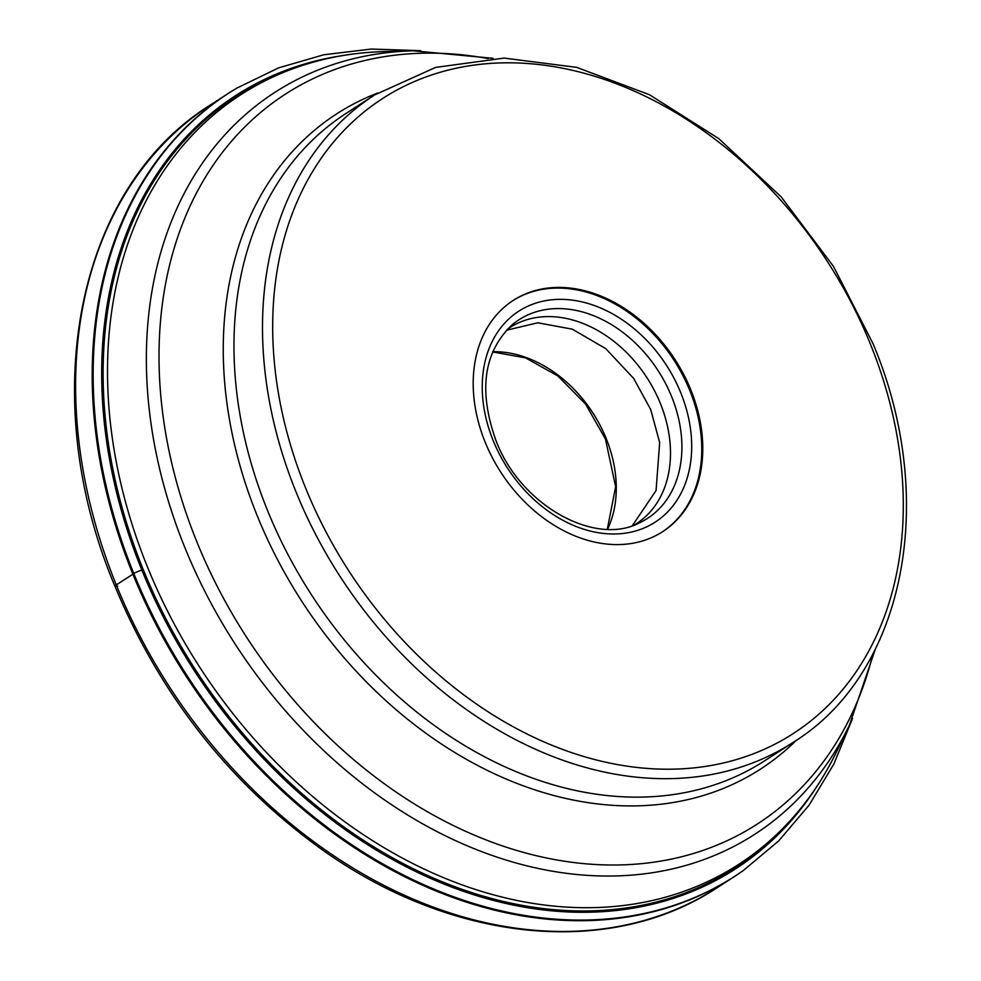 <?xml version="1.0" encoding="UTF-8"?>
<svg xmlns="http://www.w3.org/2000/svg" width="981" height="981" viewBox="0 0 981 981"><rect width="100%" height="100%" fill="white"/><g stroke="black" fill="none" stroke-linecap="round" stroke-linejoin="round"><path stroke-width="1.47" d="M117.695 586.135A7.345 1.189 -22.1 0 1 116.273 584.909L133.821 573.578A466.196 351.308 -122.9 0 0 743.267 870.564L742.372 871.189A466.233 351.333 -122.9 0 1 734.205 876.695A466.233 351.333 -122.9 0 1 132.876 574.167A466.233 351.333 -122.9 0 1 227.776 93.747A466.233 351.333 -122.9 0 1 236.139 88.548L237.071 87.996A466.196 351.308 -122.9 0 0 133.821 573.578A6.99 1.128 -22.1 0 1 141.853 570.071A460.408 346.943 57.1 0 0 470.193 893.593A460.408 346.943 57.1 0 0 814.537 790.012M339.782 56.015A460.408 346.943 57.1 0 0 141.853 570.071L142.588 569.875M485.203 442.272A137.671 103.741 57.1 0 0 662.751 531.604A137.671 103.741 57.1 0 0 690.771 389.751A137.671 103.741 57.1 0 0 513.21 300.419A137.671 103.741 57.1 0 0 485.203 442.272M512.707 300.75A137.671 103.741 -122.9 0 1 689.753 390.401A137.671 103.741 -122.9 0 1 662.249 531.935M634.18 525.031A116.69 87.934 57.1 0 0 636.559 523.56A116.69 87.934 57.1 0 0 660.311 403.314A116.69 87.934 57.1 0 0 509.813 327.605A116.69 87.934 57.1 0 0 507.496 329.175M211.16 104.489A466.233 351.333 57.1 0 0 116.273 584.909A466.233 351.333 57.1 0 0 717.589 887.437C610.28 958.793 451.309 942.716 320.689 848.626C228.745 782.151 160.161 694.707 114.949 586.27C35.328 397.391 76.334 187.69 211.16 104.489L227.776 93.747M735.75 867.596A459.439 346.219 -122.9 0 1 143.201 569.483A459.439 346.219 -122.9 0 1 236.703 96.052C280.468 68.008 329.714 53.182 384.466 51.576A458.335 345.386 57.1 0 0 147.493 567.03A458.335 345.386 57.1 0 0 495.503 895.383A458.335 345.386 57.1 0 0 836.916 751.066C812.991 800.349 779.27 839.184 735.75 867.596M836.916 751.066L849.46 725.057A441.793 332.927 -122.9 0 1 520.371 864.163A441.793 332.927 -122.9 0 1 184.906 547.656A441.793 332.927 -122.9 0 1 413.344 50.791L384.466 51.576M488.097 58.566A434.583 327.482 57.1 0 0 196.923 541.99A434.583 327.482 57.1 0 0 560.691 860.631A434.583 327.482 57.1 0 0 873.029 653.689M796.339 740.275A390.18 294.03 -122.9 0 1 257.292 515.92A390.18 294.03 -122.9 0 1 377.673 93.011M346.048 113.428A385.472 290.474 57.1 0 0 267.592 510.635A385.472 290.474 57.1 0 0 764.751 760.753L793.286 742.298A385.472 290.474 -122.9 0 1 296.127 492.18A385.472 290.474 -122.9 0 1 374.583 94.973L346.048 113.428M305.667 488.158A378.126 284.944 -122.9 0 1 447.581 70.252A378.126 284.944 -122.9 0 1 870.306 343.865A378.126 284.944 -122.9 0 1 728.38 761.771A378.126 284.944 -122.9 0 1 305.667 488.158M680.74 392.707A125.593 94.642 57.1 0 0 540.335 301.817A125.593 94.642 57.1 0 0 493.198 440.628A125.593 94.642 57.1 0 0 633.603 531.518A125.593 94.642 57.1 0 0 680.74 392.707M639.686 522.738A118.284 89.136 57.1 0 0 671.58 396.496A118.284 89.136 57.1 0 0 511.849 325.091C483.584 352.277 478.287 390.745 495.945 440.494C520.396 505.509 595.234 546.662 639.686 522.738M632.365 525.657L656.068 490.512L659.673 442.566L650.697 409.506L633.873 378.801M506.49 330.229L537.784 322.798L572.364 329.187L605.829 348.709L633.959 378.74M492.732 351.713A116.555 87.836 -122.9 0 1 606.111 438.335A116.555 87.836 -122.9 0 1 607.57 529.25M734.205 876.695L717.589 887.437M743.267 870.564L778.681 840.901L809.043 805.217L833.813 764.125L852.599 718.35M420.751 50.681L371.296 49.05L323.656 54.801L278.653 67.848L237.071 87.996M493.075 58.32L413.344 50.791M849.46 725.057L875.31 649.25M793.286 742.298C904.997 673.322 938.866 499.82 873.053 343.73L833.494 266.403L781.17 196.85L718.766 138.615L649.422 94.703L576.669 67.37L504.148 58.087L435.589 67.419L374.583 94.973M607.313 529.237L615.651 486.723L605.449 439.022L585.632 404.147L557.895 375.993L525.595 357.893L492.646 351.946"/></g></svg>
